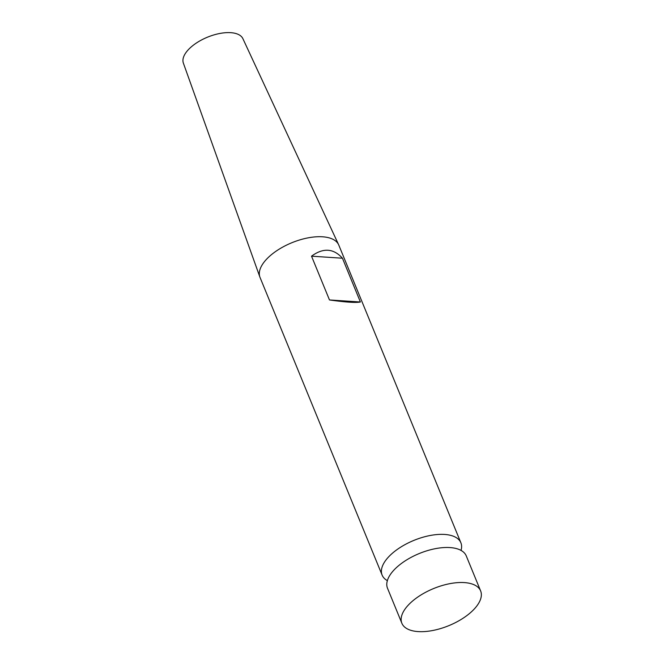 <?xml version="1.0" encoding="UTF-8"?>
<svg xmlns="http://www.w3.org/2000/svg" width="664" height="664" viewBox="0 0 664 664"><rect width="100%" height="100%" fill="white"/><g stroke="black" fill="none" stroke-linecap="round" stroke-linejoin="round"><path stroke-width="1" d="M461.065 550.282A42.571 20.053 157.7 0 0 460.882 542.795A42.571 20.053 157.7 0 0 429.915 535.549A42.571 20.053 157.7 0 0 388.706 556.781A42.571 20.053 157.7 0 0 382.115 575.099A42.571 20.053 157.7 0 0 387.245 580.56M474.038 609.261A42.571 20.053 -22.3 0 1 432.828 630.485A42.571 20.053 -22.3 0 1 401.861 623.247A42.571 20.053 -22.3 0 1 408.451 604.929A42.571 20.053 -22.3 0 1 449.669 583.697A42.571 20.053 -22.3 0 1 480.636 590.943A42.571 20.053 -22.3 0 1 474.038 609.261M401.861 623.247L387.502 588.229A42.571 20.053 -22.3 0 1 387.751 579.448A42.571 20.053 -22.3 0 1 394.092 569.911A42.571 20.053 -22.3 0 1 459.928 549.842A42.571 20.053 -22.3 0 1 466.269 555.926L480.636 590.943M382.115 575.099L260.039 277.452A42.571 20.053 -22.3 0 1 259.881 277.054L183.364 63.105A32.179 15.156 -22.3 0 1 188.468 49.559A32.179 15.156 -22.3 0 1 219.303 33.574A32.179 15.156 -22.3 0 1 242.899 38.686L338.64 244.75A42.571 20.053 -22.3 0 1 338.814 245.149L460.882 542.795M259.881 277.054A42.571 20.053 -22.3 0 1 266.637 259.134A42.571 20.053 -22.3 0 1 307.424 237.986A42.571 20.053 -22.3 0 1 338.64 244.75M342.441 258.221L360.394 301.995C355.921 302.909 345.612 302.228 329.477 299.954L311.524 256.179C323.21 247.614 333.519 248.294 342.441 258.221L311.524 256.179M360.394 301.995L329.477 299.954M387.195 580.419L387.378 580.983M460.999 550.149L461.272 550.68"/></g></svg>
